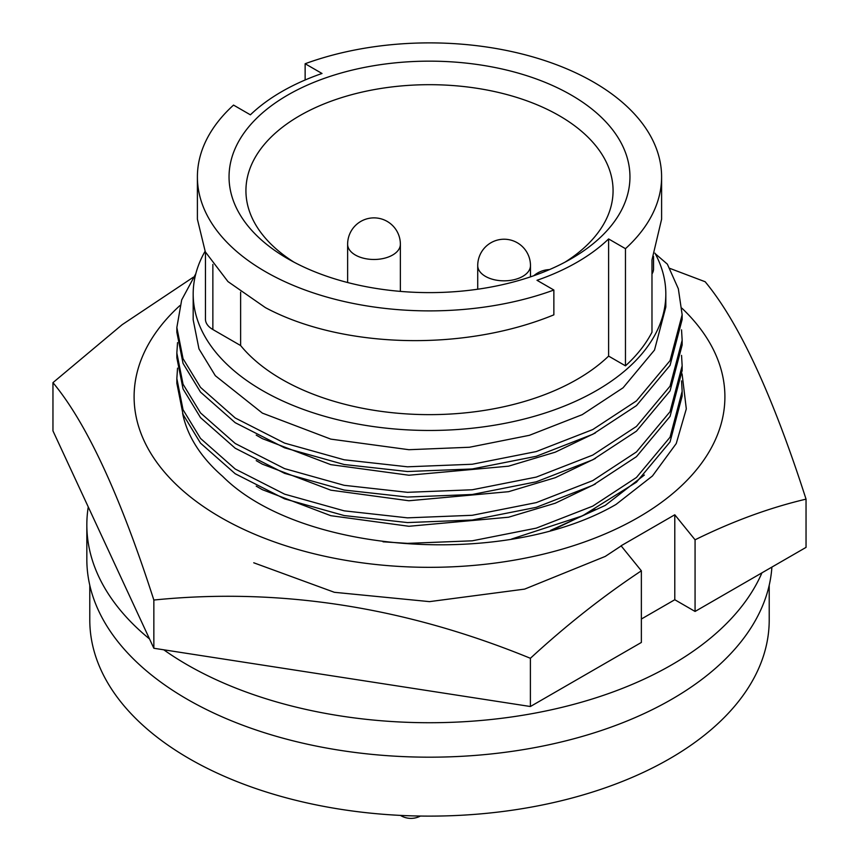 <?xml version="1.0" encoding="UTF-8"?>
<svg xmlns="http://www.w3.org/2000/svg" width="859" height="859" viewBox="0 0 859 859"><rect width="100%" height="100%" fill="white"/><g stroke="black" fill="none" stroke-linecap="round" stroke-linejoin="round"><path stroke-width="1.29" d="M182.602 413.319A248.552 143.507 0 0 0 222.631 476.337C300.521 554.452 506.327 568.325 616 504.458L652.453 475.972L676.248 443.545L686.309 408.873L682.089 373.912M253.749 562.785L334.376 592.302L429.5 601.633L524.624 589.113L605.251 556.417L621.068 546.002M550.619 530.368L605.251 505.414L644.379 475.038M681.906 308.188A295.399 170.544 180 0 1 611.973 530.905A295.399 170.544 180 0 1 220.623 517.376A295.399 170.544 180 0 1 179.896 305.579M193.329 277.21L122.118 324.713L52.957 382.642L52.957 430.874L153.847 648.266L153.847 600.033C279.068 587.352 404.578 606.776 530.39 658.284C566.349 625.169 603.34 596.017 641.362 570.816L621.068 545.787L674.787 514.777L695.071 539.806C732.609 521.295 769.6 507.733 806.043 499.143C772.488 394.796 738.858 322.34 705.153 281.741L669.773 268.352M806.043 499.143L806.043 547.376L695.071 611.447L695.071 539.806M153.847 648.266L530.39 706.517L641.362 642.457L641.362 570.816M530.39 706.517L530.39 658.284M52.957 382.642C86.512 422.886 120.142 495.342 153.847 600.033M695.071 611.447L674.787 599.732L641.362 619.028M674.787 599.732L674.787 514.777M89.787 585.269L89.787 619.994A339.713 196.131 0 0 0 189.291 758.68A339.713 196.131 0 0 0 559.499 801.189A339.713 196.131 0 0 0 769.213 619.994L769.213 585.269M595.416 483.961L555.268 503.213L508.56 517.215L408.905 526.277L330.79 515.69L262.392 489.694L256.218 486.151M595.416 458.438L555.268 477.69L508.56 491.692L408.905 500.754L330.79 490.167L262.392 464.171L256.218 460.628M595.416 432.915L555.268 452.167L508.56 466.169L408.905 475.231L330.79 464.644L262.392 438.648L256.218 435.105M665.822 294.036L665.822 307.039L654.504 350.053L623.076 387.796L582.23 414.661L529.369 435.32L469.476 447.249L408.905 449.708L330.79 439.121L262.392 413.125L215.319 375.705L198.977 348.894L193.178 319.795L193.178 294.036A236.322 136.441 0 0 0 262.392 390.512A236.322 136.441 0 0 0 519.931 420.083A236.322 136.441 0 0 0 665.822 294.036A236.322 136.441 0 0 0 654.945 253.126M205.065 251.322A236.322 136.441 0 0 0 193.178 294.036M205.451 252.117L205.451 319.194A25.319 14.614 0 0 0 212.86 329.523L240.627 345.554A208.887 120.604 0 0 0 281.795 379.313A208.887 120.604 0 0 0 608.612 356.098L608.612 238.942A208.887 120.604 180 0 1 536.993 280.292L553.862 290.031L553.862 314.845C461.874 352.555 340.465 347.841 265.377 307.608L227.968 281.591L205.312 251.837L197.398 219.228L197.398 176.89A232.102 134.004 0 0 0 265.377 271.637A232.102 134.004 0 0 0 553.862 290.031M240.627 345.554L240.627 292.157M608.612 356.098L625.47 365.837L625.47 248.68A232.102 134.004 0 0 0 661.602 176.89A232.102 134.004 0 0 0 541.32 59.464A232.102 134.004 0 0 0 305.138 63.738L322.007 73.477A208.887 120.604 180 0 0 250.388 114.827L233.53 105.088A232.102 134.004 0 0 0 197.398 176.89M571.235 95.048A200.448 115.729 0 0 0 287.765 95.048A200.448 115.729 0 0 0 287.754 258.72A200.448 115.729 0 0 0 287.765 258.72A200.448 115.729 0 0 0 571.246 258.72A200.448 115.729 0 0 0 571.235 95.048M565.007 262.167A183.568 105.979 0 0 0 613.068 190.666A183.568 105.979 0 0 0 559.306 115.729A183.568 105.979 0 0 0 359.255 92.751A183.568 105.979 0 0 0 245.932 190.666A183.568 105.979 0 0 0 293.993 262.167M761.944 572.835A342.666 197.838 180 0 1 320.611 712.476A342.666 197.838 180 0 1 163.779 649.812M771.897 567.09A342.666 197.838 180 0 1 320.611 746.933A342.666 197.838 180 0 1 86.834 559.349L86.834 524.892A342.666 197.838 180 0 1 88.252 506.928M149.53 638.956A342.666 197.838 180 0 1 86.834 524.892M625.47 248.68L608.612 238.942M305.138 79.984L305.138 63.738M625.47 365.837A232.102 134.004 0 0 0 651.981 332.208L651.981 259.858L661.602 219.228L661.602 176.89M651.981 273.957A25.319 14.614 0 0 0 653.549 268.888L653.549 256.444M195.831 273.667L181.689 299.909L176.847 327.504L183.042 358.675L200.523 387.388L235.216 417.979L284.587 443.104L344.169 459.79L407.477 466.802L472.235 464.247L536.274 451.555L592.774 429.554L636.455 400.895L670.052 360.64L682.153 314.738L678.342 288.774L667.357 264.142L655.256 253.706M682.153 314.738L682.153 319.462L670.052 365.365L636.455 405.62L592.774 434.278L536.274 456.29L472.235 468.971L407.477 471.527L344.169 464.515L284.587 447.829L235.216 422.703L200.523 392.112L183.042 363.4L176.847 332.229L176.847 327.494M681.541 329.856L682.153 340.261L670.052 386.163L636.455 426.418L592.774 455.077L536.274 477.089L472.235 489.77L407.477 492.325L344.169 485.314L284.587 468.627L235.216 443.502L200.523 412.911L183.042 384.198L176.847 353.028L177.534 342.623M682.153 340.261L682.153 344.985L670.052 390.888L636.455 431.143L592.774 459.801L536.274 481.813L472.235 494.494L407.477 497.05L344.169 490.038L284.587 473.352L235.216 448.226L200.523 417.635L183.042 388.923L176.847 357.752M681.541 355.379L682.153 365.784L670.052 411.686L636.455 451.941L592.774 480.6L536.274 502.612L472.235 515.293L407.477 517.848L344.169 510.837L284.587 494.15L235.216 469.025L200.523 438.434L183.042 409.722L176.847 378.551L177.534 368.146M682.153 365.784L682.153 370.508L670.052 416.411L636.455 456.666L592.774 485.324L536.274 507.336L472.235 520.017L407.477 522.573L344.169 515.561L284.587 498.875L235.216 473.749L200.523 443.158L183.042 414.446L176.847 383.275L176.847 378.54M681.541 380.902L682.153 391.307L670.052 437.21L636.455 477.464L592.774 506.123L536.274 528.135L472.235 540.816L407.477 543.371L383.028 541.804M682.153 391.307L682.153 396.031L670.052 441.934L636.455 482.189L582.499 515.829L511.492 539.076M595.416 509.484L554.903 528.876M392.649 255.016A26.371 15.226 0 0 0 400.369 244.246A26.371 26.371 0 0 0 360.812 221.407A26.371 26.371 0 0 0 347.627 244.246A26.371 15.226 0 0 0 355.347 255.016A26.371 15.226 0 0 0 392.649 255.016M522.744 276.373A26.371 15.226 0 0 0 530.475 265.614A26.371 26.371 0 0 0 490.908 242.764A26.371 26.371 0 0 0 477.722 265.614A26.371 15.226 0 0 0 485.453 276.373A26.371 15.226 0 0 0 522.744 276.373M212.86 329.523L212.86 264.443M400.369 291.384L400.369 244.246M530.475 276.856L530.475 265.614M549.481 269.586A25.319 25.319 0 0 0 533.847 275.696M176.847 353.017L176.847 357.741M400.412 815.395A20.251 20.251 0 0 0 420.438 816.05M477.722 289.215L477.722 265.614M347.627 282.514L347.627 244.246"/></g></svg>
